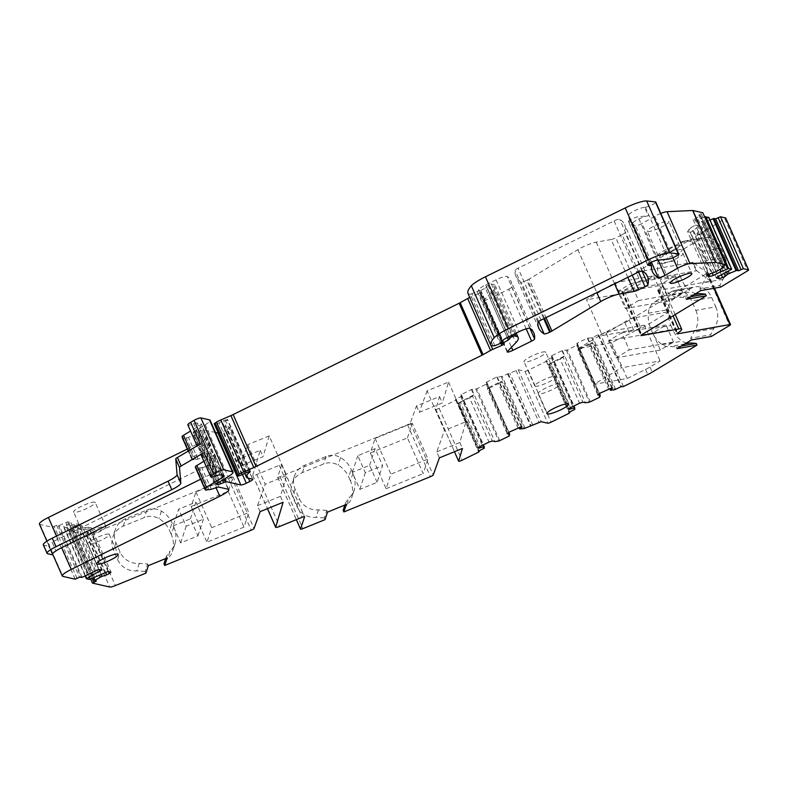 <?xml version="1.0" encoding="UTF-8"?>
<svg xmlns="http://www.w3.org/2000/svg" width="788" height="788" viewBox="0 0 788 788"><rect width="100%" height="100%" fill="white"/><g stroke="black" fill="none" stroke-linecap="round" stroke-linejoin="round"><path stroke-width="0.59" stroke-dasharray="3.94 2.96" d="M39.4 524.089A14.174 2.512 156.2 0 0 39.991 524.473L52.274 527.261L56.647 525.291L59.179 525.458L65.847 522.631L88.748 574.55M187.298 449.042L196.901 444.314L206.476 466.023L57.948 539.169A14.174 2.512 156.2 0 0 52.264 542.361L56.017 550.871M196.901 444.314A14.174 2.512 156.2 0 0 205.875 437.685A14.174 2.512 156.2 0 0 205.294 437.31L196.035 435.212A4.728 0.837 156.2 0 0 193.848 435.606L188.411 437.34A4.728 0.837 156.2 0 1 186.165 437.714A4.728 0.837 156.2 0 0 184.678 437.872A6.619 1.172 156.2 0 1 182.402 437.941M200.231 444.048A8.038 1.418 156.2 0 0 197.414 446.599A8.038 1.418 156.2 0 0 203.363 445.466A4.728 0.837 156.2 0 1 206.673 444.678L210.741 445.604A4.728 0.837 156.2 0 1 210.938 445.732A4.728 0.837 156.2 0 1 209.431 447.141L193.099 456.991A4.728 0.837 156.2 0 0 191.592 458.399A4.728 0.837 156.2 0 0 191.977 458.547A4.728 0.837 156.2 0 1 192.361 458.695A4.728 0.837 156.2 0 1 192.203 459.089L182.629 437.389A6.619 1.172 156.2 0 0 182.442 437.655M182.629 437.389A4.728 0.837 156.2 0 0 182.786 436.985A4.728 0.837 156.2 0 0 182.402 436.838A4.728 0.837 156.2 0 1 182.018 436.7M209.431 447.141L199.857 425.431L190.548 431.046M199.857 425.431A4.728 0.837 156.2 0 0 201.364 424.023A4.728 0.837 156.2 0 0 201.167 423.895L210.741 445.604M206.673 444.678L197.099 422.979L201.167 423.895M197.099 422.979A4.728 0.837 156.2 0 0 193.799 423.767A8.038 1.418 156.2 0 1 187.839 424.89M217.537 482.945L194.636 431.026L205.254 424.752A15.12 2.679 156.2 0 0 210.101 420.24M194.636 431.026L193.237 432.198L195.237 432.651L197.837 431.844L219.822 481.704M215.498 432.504L203.225 429.716L197.837 431.844M218.315 433.075A4.728 0.837 156.2 0 0 223.398 431.322L242.438 474.504M248.348 478.217L226.905 429.598L223.398 431.322M226.905 429.598A4.728 0.837 156.2 0 0 229.899 427.382A4.728 0.837 156.2 0 0 229.702 427.263L252.603 479.183M250.023 471.194L227.299 419.679A37.814 6.698 156.2 0 0 223.516 425.205A37.814 6.698 156.2 0 0 225.092 426.209L229.702 427.263M227.299 419.679L223.605 420.595A9.456 1.674 156.2 0 0 218.995 422.89L215.676 424.072L238.577 475.991M237.178 475.676L214.277 423.757L215.676 424.072M500.863 343.154L478.946 293.481L469.815 297.45A4.728 0.837 156.2 0 0 469.756 297.48M478.946 293.481A2.837 0.502 156.2 0 0 481.409 291.846A2.837 0.502 156.2 0 0 480.857 291.787A4.728 0.837 156.2 0 1 480.138 291.806L503.039 343.726M507.196 337.55L485.398 288.113L480.631 290.565L479.311 291.58L480.138 291.806M485.398 288.113L486.718 287.108L508.644 336.821M507.413 351.497L484.512 299.578L492.943 290.772A51.988 9.21 156.2 0 0 495.337 285.749A51.988 9.21 156.2 0 0 493.17 284.369L491.466 283.985L489.279 284.675L486.521 286.389L486.718 287.108M484.512 299.578A4.728 0.837 156.2 0 0 484.295 300.041A4.728 0.837 156.2 0 0 489.949 298.435L511.481 347.252M526.187 328.862L508.693 289.206L489.949 298.435M508.693 289.206A4.728 0.837 156.2 0 0 511.698 287.078A330.832 58.608 156.2 0 0 510.86 280.971A330.832 58.608 156.2 0 0 507.245 276.489A9.456 1.674 156.2 0 0 496.036 279.829L485.654 284.941A11.347 2.009 156.2 0 0 478.513 289.797L479.38 290.171L477.272 291.56L470.278 294.298L493.18 346.218M468.033 293.579A89.793 15.908 156.2 0 0 468.111 293.737A4.728 0.837 156.2 0 0 468.299 293.855L470.278 294.298M651.548 266.945L632.4 223.536A9.456 1.674 -23.8 0 1 638.595 219.182A9.456 1.674 -23.8 0 1 648.258 215.804A9.456 1.674 -23.8 0 1 648.347 215.794L644.594 207.283L645.421 207.205A6.146 1.084 156.2 0 0 651.962 204.9A6.146 1.084 156.2 0 0 655.774 202.063M644.594 207.283A9.456 1.674 156.2 0 0 634.911 210.632A9.456 1.674 156.2 0 0 628.647 215.026A330.832 58.608 156.2 0 0 629.573 219.822A330.832 58.608 156.2 0 0 635.374 225.752A4.728 0.837 156.2 0 0 642.053 223.487L658.216 260.129M660.787 213.44A9.456 1.674 156.2 0 0 654.631 216.355L642.053 223.487M704.669 216.936L696.592 220.473L693.194 219.704L700.246 215.774L698.848 215.045L702.827 212.77M709.978 220.01L704.777 222.334L701.389 221.566L708.786 217.37M710.51 281.168L696.809 270.845L693.056 262.325L706.757 272.658L710.51 281.168L658.335 290.427A2.837 0.502 156.2 0 1 657.724 290.368A2.837 0.502 156.2 0 1 658.571 289.56A13.229 2.344 156.2 0 0 662.531 285.788A13.229 2.344 156.2 0 0 659.674 285.551L622.382 292.161A2.837 0.502 156.2 0 1 621.771 292.112A2.837 0.502 156.2 0 1 622.678 291.264L640.023 280.794L636.271 272.284L724.793 218.857A2.837 0.502 156.2 0 0 725.679 218.148M636.271 272.284L692.475 262.315L696.228 270.826A2.837 0.502 156.2 0 1 696.809 270.845M693.056 262.325A2.837 0.502 156.2 0 0 692.475 262.315M706.757 272.658L713.938 288.29M65.847 522.631L67.502 521.814L70.9 522.592L63.483 526.827L66.547 527.546L75.687 523.675L79.086 524.453L72.033 528.384L73.432 529.103L69.58 531.191L86.838 535.111A7.092 1.251 156.2 0 0 92.501 533.643L228.323 478.286A2.837 0.502 156.2 0 0 231.13 476.592L237.208 459.729L260.188 450.362L252.751 475.253A4.728 0.837 156.2 0 0 252.761 475.391A4.728 0.837 156.2 0 0 256.73 474.534L279.277 465.344A2.837 0.502 156.2 0 1 281.661 464.841A2.837 0.502 156.2 0 1 281.661 464.92L277.622 477.154A2.837 0.502 156.2 0 0 277.622 477.242A2.837 0.502 156.2 0 0 280.006 476.73L407.514 424.752A2.837 0.502 156.2 0 0 410.312 423.067L416.488 405.948L439.537 396.551L435.754 409.238A2.837 0.502 156.2 0 0 435.754 409.317A2.837 0.502 156.2 0 0 439.143 408.351L455.789 400.156L456.4 399.546L455.503 399.299L461.413 396.256L460.891 394.729L471.421 389.548L476.829 388.799L486.196 384.18L486.797 383.756L486.275 382.229L496.804 377.038L501.247 376.644L518.258 369.769L524.916 371.286A2.837 0.502 156.2 0 0 528.196 370.252L546.33 361.318L546.941 360.707L546.045 360.461L551.955 357.417L551.433 355.89L561.962 350.709L567.37 349.961L576.737 345.341L577.338 344.917L576.816 343.391L587.346 338.2L591.788 337.796L598.053 334.841L600.555 334.614L624.884 322.627A14.174 2.512 156.2 0 0 629.317 320.224L706.728 273.515A2.837 0.502 156.2 0 0 707.634 272.668A2.837 0.502 156.2 0 0 707.023 272.609M647.795 231.455A11.82 2.088 156.2 0 0 660.216 227.722A11.82 2.088 156.2 0 0 668.923 221.605A11.82 2.088 156.2 0 0 668.431 221.29A11.82 2.088 156.2 0 0 656.01 225.033A11.82 2.088 156.2 0 0 647.303 231.14A11.82 2.088 156.2 0 0 647.795 231.455M627.839 277.337L611.153 239.513L596.201 242.172A14.174 2.512 156.2 0 0 577.85 249.648L529.034 279.11L546.015 317.623M611.153 239.513A4.728 0.837 156.2 0 0 615.792 237.828L632.252 275.15M638.585 272.106L622.096 234.716L615.792 237.828M622.096 234.716A4.728 0.837 156.2 0 0 625.101 232.627A328.527 58.194 156.2 0 0 624.589 224.59A328.527 58.194 156.2 0 0 619.683 219.212A4.728 0.837 156.2 0 0 614.098 220.896L518.071 268.196A4.728 0.837 156.2 0 0 515.066 270.314A330.832 58.608 156.2 0 0 515.913 276.322A330.832 58.608 156.2 0 0 521.223 281.966A4.728 0.837 156.2 0 0 526.808 280.282L543.759 318.736M544.508 318.372L527.546 279.917L526.808 280.282M527.546 279.917A4.728 0.837 156.2 0 0 529.034 279.11M94.737 502.163A11.82 2.088 156.2 0 0 82.316 505.896A11.82 2.088 156.2 0 0 73.609 512.013A11.82 2.088 156.2 0 0 74.102 512.328A11.82 2.088 156.2 0 0 86.522 508.585A11.82 2.088 156.2 0 0 95.23 502.478A11.82 2.088 156.2 0 0 94.737 502.163M545.178 351.872A11.82 2.088 156.2 0 0 532.757 355.615A11.82 2.088 156.2 0 0 524.05 361.722A11.82 2.088 156.2 0 0 524.542 362.037A11.82 2.088 156.2 0 0 536.963 358.304A11.82 2.088 156.2 0 0 545.67 352.187A11.82 2.088 156.2 0 0 545.178 351.872M75.175 579.18L52.274 527.261M200.625 479.262L210.229 474.534A14.174 2.512 156.2 0 0 219.202 467.905A14.174 2.512 156.2 0 0 218.621 467.53L228.185 489.23M218.936 487.132L209.362 465.422L218.621 467.53M209.362 465.422A4.728 0.837 156.2 0 0 207.175 465.816L201.738 467.55A4.728 0.837 156.2 0 1 199.492 467.934A4.728 0.837 156.2 0 0 198.005 468.092A6.619 1.172 156.2 0 1 195.729 468.151M205.294 488.767L195.956 467.599A6.619 1.172 156.2 0 0 195.769 467.875M195.956 467.599A4.728 0.837 156.2 0 0 196.113 467.205A4.728 0.837 156.2 0 0 195.729 467.057A4.728 0.837 156.2 0 1 195.345 466.91M221.852 475.312L213.184 455.651L203.875 461.266M213.184 455.651A4.728 0.837 156.2 0 0 214.691 454.243A4.728 0.837 156.2 0 0 214.494 454.115L224.068 475.824M220 474.898L210.426 453.189L214.494 454.115M210.426 453.189A4.728 0.837 156.2 0 0 207.126 453.977A8.038 1.418 156.2 0 1 201.167 455.109M52.491 553.846L49.211 546.399A14.174 2.512 -23.8 0 1 48.62 546.025A14.174 2.512 -23.8 0 1 52.264 542.361M43.291 544.813A14.174 2.512 156.2 0 0 43.882 545.197L49.211 546.399M192.203 459.089A6.619 1.172 156.2 0 0 191.977 459.64A6.619 1.172 156.2 0 0 194.252 459.581L184.678 437.872M206.476 466.023A14.174 2.512 156.2 0 0 215.449 459.394A14.174 2.512 156.2 0 0 214.858 459.01L205.609 456.912A4.728 0.837 156.2 0 0 203.422 457.306L197.985 459.04A4.728 0.837 156.2 0 1 195.739 459.424A4.728 0.837 156.2 0 0 194.252 459.581M56.647 525.291L79.549 577.21M67.502 521.814L90.403 573.743M95.456 570.433L75.658 525.537L69.846 527.142L73.245 527.911L70.9 522.592M73.245 527.911L80.189 526.571L99.111 569.478M69.245 523.399L91.162 573.103M74.042 524.493L96.944 576.412M104.784 572.551L84.986 527.665L78.042 528.994L75.687 523.675M78.042 528.994L81.43 529.772L101.1 574.363M79.086 524.453L81.43 529.772L86.503 529.27L105.493 572.324M77.441 525.261L99.455 575.181M73.432 529.103L96.333 581.022M90.689 579.062L69.58 531.191M260.109 511.648L257.479 505.689L265.211 484.236L247.757 444.659L240.025 466.112L263.005 456.744L269.23 435.902L286.684 475.479L265.211 484.236M237.208 459.729L240.025 466.112M260.188 450.362L263.005 456.744M257.479 505.689L280.459 496.322L286.684 475.479M280.459 496.322L283.089 502.281M416.488 405.948L419.295 412.331L442.354 402.934L448.579 382.091L427.037 390.878L444.491 430.455L436.759 451.908L439.389 457.867M427.037 390.878L419.295 412.331M439.537 396.551L442.354 402.934M436.759 451.908L459.818 442.511L466.033 421.669L444.491 430.455M448.579 382.091L466.033 421.669M459.818 442.511L462.438 448.471M455.789 400.156L478.69 452.076M455.503 399.299L478.405 451.219M461.423 394.847L483.458 444.806M460.891 394.729L483.064 444.993M478.286 447.919L458.488 403.032L473.765 394.867L471.421 389.548M473.765 394.867L472.514 396.118L492.323 441.014M471.953 389.666L494.844 441.585M486.807 382.347L508.841 432.307M507.176 433.695L487.378 388.799L488.619 387.548L486.275 382.229M488.619 387.548L499.149 382.357L519.046 427.47M496.804 377.038L499.149 382.357L501.956 381.343L522.08 426.978M497.336 377.166L520.238 429.086M507.511 373.679L530.413 425.609M532.905 425.372L510.003 373.453M546.33 361.318L569.231 413.237M546.045 360.461L568.946 412.38M551.964 356.009L573.999 405.958M551.433 355.89L573.605 406.155M568.828 409.08L549.029 364.194L564.306 356.028L561.962 350.709M564.306 356.028L563.056 357.279L582.864 402.175M562.494 350.827L585.385 402.747M577.348 343.509L599.382 393.458L579.899 349.242L588.981 344.77L608.474 388.976M597.718 394.857L577.919 349.961L579.16 348.71L576.816 343.391M579.16 348.71L589.69 343.519L609.587 388.632M587.346 338.2L589.69 343.519L592.497 342.504L612.621 388.139M587.878 338.328L610.779 390.247M598.053 334.841L620.954 386.76M623.456 386.534L600.555 334.614M627.209 378.467L611.439 342.721L629.77 333.698A14.174 2.512 156.2 0 0 634.143 331.324A14.174 2.512 156.2 0 0 634.202 331.295L644.338 325.178L605.667 332.034L621.437 367.779L593.955 384.367L627.209 378.467L645.53 369.444A14.174 2.512 156.2 0 0 649.903 367.08A14.174 2.512 156.2 0 0 649.972 367.041L660.108 360.924L621.437 367.779M640.023 280.794L696.228 270.826M706.432 221.517L728.368 271.259M704.777 222.334L726.772 272.185M721.444 274.884L702.827 232.667L707.131 227.653L703.733 226.885L701.389 221.566M703.733 226.885L698.296 231.642L718.095 276.529M703.034 220.748L725.935 272.668M698.237 219.655L720.183 269.407M712.165 272.865L693.499 230.549L698.936 225.792L696.592 220.473M698.936 225.792L695.538 225.023L716.095 271.624M693.194 219.704L695.538 225.023L691.322 227.456L711.456 273.091M694.839 218.887L717.74 270.806M698.848 215.045L721.749 266.965M647.569 264.975L628.42 221.566A5.674 1.005 -23.8 0 0 628.657 221.714L632.232 222.531A4.728 0.837 -23.8 0 1 632.419 222.649A4.728 0.837 -23.8 0 1 632.439 222.728A330.832 58.608 -23.8 0 0 632.4 223.536L628.647 215.026M658.492 255.716A11.82 2.088 -23.8 0 1 658 255.401A11.82 2.088 -23.8 0 1 666.707 249.284A11.82 2.088 -23.8 0 1 679.128 245.551A11.82 2.088 -23.8 0 1 679.62 245.866A11.82 2.088 -23.8 0 1 670.913 251.983A11.82 2.088 -23.8 0 1 658.492 255.716M105.434 526.423A11.82 2.088 -23.8 0 1 105.927 526.739A11.82 2.088 -23.8 0 1 97.219 532.846A11.82 2.088 -23.8 0 1 84.799 536.589A11.82 2.088 -23.8 0 1 84.306 536.273A11.82 2.088 -23.8 0 1 93.014 530.157A11.82 2.088 -23.8 0 1 105.434 526.423M555.875 376.132A11.82 2.088 -23.8 0 1 556.367 376.447A11.82 2.088 -23.8 0 1 547.66 382.564A11.82 2.088 -23.8 0 1 535.239 386.297A11.82 2.088 -23.8 0 1 534.747 385.982A11.82 2.088 -23.8 0 1 543.454 379.875A11.82 2.088 -23.8 0 1 555.875 376.132M148.351 565.636L147.602 563.942L139.318 563.371A18.902 18.37 -161.7 0 1 120.062 552.063L115.934 542.705A18.902 18.37 -161.7 0 1 115.275 529.733A18.902 18.37 -161.7 0 1 125.716 518.632L146.903 509.994A16.065 15.612 -161.7 0 1 161.441 511.116A25.994 25.265 -161.7 0 1 172.03 523.015L173.784 526.995A25.994 25.265 -161.7 0 1 175.31 542.577A16.065 15.612 -161.7 0 1 170.1 550.999L167.627 558.505L163.953 563.775M167.184 557.963L166.426 556.269L170.1 550.999M325.05 519.627L324.301 517.923L326.774 510.417L327.522 512.121M326.774 510.417L318.49 509.846A18.902 18.37 -161.7 0 1 299.233 498.548L295.106 489.181A18.902 18.37 -161.7 0 1 294.446 476.208A18.902 18.37 -161.7 0 1 304.897 465.107L326.074 456.469A16.065 15.612 -161.7 0 1 340.613 457.601A25.994 25.265 -161.7 0 1 351.202 469.49L352.955 473.47A25.994 25.265 -161.7 0 1 354.492 489.053A16.065 15.612 -161.7 0 1 349.271 497.474L345.607 502.744L346.356 504.438M344.839 505.059L345.607 502.744M459.02 402.491L478.848 447.446M458.488 403.032L460.468 402.313L479.961 446.52M460.468 402.313L469.549 397.841L489.043 442.048M472.514 396.118L469.549 397.841M487.378 388.799L489.358 388.09L508.851 432.287M489.358 388.09L498.44 383.608L517.933 427.815M521.213 426.781L501.414 381.894L498.44 383.608M501.414 381.894L501.956 381.343M549.561 363.652L569.399 408.608M549.029 364.194L551.009 363.475L570.502 407.682M551.009 363.475L560.091 359.003L579.584 403.21M563.056 357.279L560.091 359.003M577.919 349.961L579.899 349.242M611.754 387.942L591.955 343.046L588.981 344.77M591.955 343.046L592.497 342.504M681.344 346.07L676.291 346.966L670.342 346.503A16.065 12.805 79.9 0 1 662.206 344.661A25.994 20.715 79.9 0 1 652.681 333.009L650.927 329.029A25.994 20.715 79.9 0 1 648.337 313.2A16.065 12.805 79.9 0 1 654.789 301.745L674.745 298.199A16.065 12.805 79.9 0 0 668.283 309.664A25.994 20.715 79.9 0 0 670.884 325.493L650.927 329.029M677.04 348.66L676.291 346.966M690.928 288.428L670.982 291.974A18.902 15.071 79.9 0 1 675.188 290.378A18.902 15.071 79.9 0 1 691.697 301.016L711.653 297.48A18.902 15.071 79.9 0 0 695.134 286.842A18.902 15.071 79.9 0 0 690.928 288.428L674.745 298.199M711.653 297.48L715.78 306.837L695.834 310.383L691.697 301.016M695.834 310.383A18.902 15.071 79.9 0 1 693.745 332.201L690.682 338.279L691.431 339.983M670.982 291.974L654.789 301.745M715.78 306.837A18.902 15.071 79.9 0 1 713.701 328.655L710.638 334.742L690.682 338.279M710.638 334.742L711.387 336.437M690.603 296.731L685.56 297.628L679.601 297.165A16.065 12.805 79.9 0 1 671.465 295.323A25.994 20.715 79.9 0 1 661.95 283.67L660.196 279.691A25.994 20.715 79.9 0 1 657.596 263.862A16.065 12.805 79.9 0 1 664.048 252.406L684.004 248.86A16.065 12.805 79.9 0 0 677.542 260.326A25.994 20.715 79.9 0 0 680.143 276.155L660.196 279.691M686.309 299.322L685.56 297.628M684.004 248.86L700.197 239.089L680.241 242.635L664.048 252.406M680.241 242.635A18.902 15.071 79.9 0 1 684.447 241.039A18.902 15.071 79.9 0 1 700.965 251.677L720.921 248.141A18.902 15.071 79.9 0 0 704.403 237.503A18.902 15.071 79.9 0 0 700.197 239.089M720.921 248.141L725.049 257.499L705.093 261.045L700.965 251.677M705.093 261.045A18.902 15.071 79.9 0 1 703.014 282.853L699.941 288.94L700.69 290.644M725.049 257.499A18.902 15.071 79.9 0 1 722.97 279.316L719.897 285.404L699.941 288.94M719.897 285.404L720.646 287.098M705.181 230.608L724.123 273.564M702.827 232.667L699.852 234.391L718.37 276.391M699.852 234.391L696.917 233.731L716.41 277.937M698.296 231.642L696.917 233.731M693.499 230.549L690.524 232.273L709.052 274.273M690.524 232.273L687.589 231.613L707.092 275.82M708.767 274.411L688.968 229.525L687.589 231.613M688.968 229.525L691.322 227.456M628.42 221.566A5.674 1.005 -23.8 0 1 631.937 218.946A5.674 1.005 -23.8 0 1 637.975 216.828L648.258 215.804M72.654 526.118L92.777 571.753M75.658 525.537L79.233 525.192L98.736 569.399M79.233 525.192L82.169 525.852L101.662 570.059M80.189 526.571L82.169 525.852M84.986 527.665L88.561 527.31L108.055 571.517M88.561 527.31L91.497 527.97L110.99 572.177M108.439 571.595L89.517 528.689L91.497 527.97M89.517 528.689L86.503 529.27M108.823 534.077A11.82 2.088 156.2 0 0 96.392 537.82A11.82 2.088 156.2 0 0 87.685 543.927A11.82 2.088 156.2 0 0 88.177 544.242A11.82 2.088 156.2 0 0 100.598 540.509A11.82 2.088 156.2 0 0 109.305 534.392A11.82 2.088 156.2 0 0 108.823 534.077M661.871 263.379A11.82 2.088 156.2 0 0 674.292 259.636A11.82 2.088 156.2 0 0 682.999 253.529A11.82 2.088 156.2 0 0 682.506 253.214A11.82 2.088 156.2 0 0 670.086 256.947A11.82 2.088 156.2 0 0 661.378 263.064A11.82 2.088 156.2 0 0 661.871 263.379M559.253 383.795A11.82 2.088 156.2 0 0 546.833 387.529A11.82 2.088 156.2 0 0 538.125 393.645A11.82 2.088 156.2 0 0 538.618 393.961A11.82 2.088 156.2 0 0 551.039 390.218A11.82 2.088 156.2 0 0 559.746 384.111A11.82 2.088 156.2 0 0 559.253 383.795M173.784 526.995L171.301 534.5A25.994 25.265 -161.7 0 1 172.838 550.093A16.065 15.612 -161.7 0 1 167.627 558.505M171.301 534.5L169.548 530.521L172.03 523.015M139.318 563.371L136.836 570.876A18.902 18.37 -161.7 0 1 117.589 559.578L113.452 550.211A18.902 18.37 -161.7 0 1 112.792 537.239A18.902 18.37 -161.7 0 1 123.243 526.138L144.421 517.509A16.065 15.612 -161.7 0 1 158.959 518.632A25.994 25.265 -161.7 0 1 169.548 530.521M173.143 525.882L190.43 518.839L197.936 535.86L180.649 542.902L173.143 525.882L178.64 509.215L195.936 502.173L203.442 519.193L186.145 526.236L178.64 509.215M180.649 542.902L186.145 526.236M197.936 535.86L203.442 519.193M190.43 518.839L195.936 502.173M233.051 476.819L195.946 491.939L191.149 506.497L228.254 491.367L233.051 476.819L248.821 512.564L211.716 527.694L206.919 542.242L244.014 527.113L248.821 512.564M191.149 506.497L206.919 542.242M195.946 491.939L211.716 527.694M228.254 491.367L244.014 527.113M269.23 435.902L247.757 444.659M352.955 473.47L350.473 480.976A25.994 25.265 -161.7 0 1 352.009 496.568A16.065 15.612 -161.7 0 1 346.799 504.98L349.271 497.474M346.799 504.98L343.125 510.25M350.473 480.976L348.72 476.996L351.202 469.49M318.49 509.846L316.018 517.361A18.902 18.37 -161.7 0 1 296.761 506.054L292.634 496.686A18.902 18.37 -161.7 0 1 291.974 483.714A18.902 18.37 -161.7 0 1 302.415 472.613L323.602 463.984A16.065 15.612 -161.7 0 1 338.131 465.107A25.994 25.265 -161.7 0 1 348.72 476.996M324.301 517.923L316.018 517.361M407.426 437.842L412.222 423.294L427.992 459.04L423.195 473.588L407.426 437.842L370.321 452.972L375.127 438.414L412.222 423.294M370.321 452.972L386.09 488.718L390.887 474.169L427.992 459.04M375.127 438.414L390.887 474.169M386.09 488.718L423.195 473.588M377.117 482.335L369.602 465.314L352.315 472.357L359.82 489.387L377.117 482.335L382.613 465.669L375.108 448.648L357.811 455.691L365.317 472.721L382.613 465.669M369.602 465.314L375.108 448.648M352.315 472.357L357.811 455.691M359.82 489.387L365.317 472.721M611.439 342.721L578.185 348.621L593.955 384.367M578.185 348.621L605.667 332.034M713.701 328.655L693.745 332.201M644.338 325.178L660.108 360.924M684.9 343.923L670.342 346.503M686.535 342.928A16.065 12.805 79.9 0 1 682.162 341.125A25.994 20.715 79.9 0 1 672.637 329.473L670.884 325.493M673.553 342.031L666.047 325.001L652.828 332.979L660.344 350L673.553 342.031L629.267 349.882L621.752 332.861L608.543 340.84L616.049 357.86L629.267 349.882M666.047 325.001L621.752 332.861M660.344 350L616.049 357.86M652.828 332.979L608.543 340.84M722.97 279.316L703.014 282.853M694.159 294.584L679.601 297.165M695.804 293.589A16.065 12.805 79.9 0 1 691.421 291.787A25.994 20.715 79.9 0 1 681.896 280.134L680.143 276.155M625.248 292.949L653.597 275.839L614.926 282.695L586.577 299.804L602.347 335.55L641.008 328.695L625.248 292.949L586.577 299.804M653.597 275.839L669.367 311.585L630.695 318.441L602.347 335.55M614.926 282.695L630.695 318.441M669.367 311.585L641.008 328.695M669.603 300.661L662.097 283.641L675.306 275.662L682.812 292.693L669.603 300.661L625.308 308.522L617.802 291.501L631.021 283.522L638.526 300.543L625.308 308.522M682.812 292.693L638.526 300.543M662.097 283.641L617.802 291.501M675.306 275.662L631.021 283.522M145.879 573.152L145.13 571.448L147.602 563.942M145.13 571.448L136.836 570.876M165.667 558.584L166.426 556.269M56.578 536.067L57.948 539.169M39.991 524.473L62.892 576.392M210.229 474.534L216.06 487.742M214.858 459.01L205.294 437.31M77.066 578.431L54.165 526.512M58.361 525.685L81.253 577.604M82.08 577.377L59.179 525.458M63.848 526.522L85.616 575.88M85.222 576.048L63.523 526.857M66.547 527.546L89.448 579.466M90.275 579.239L67.374 527.32M72.033 528.384L93.811 577.742M93.417 577.909L71.718 528.718M70.95 530.324L92.176 578.431M86.838 535.111L109.739 587.03M92.501 533.643L115.403 585.573M228.323 478.286L251.224 530.206M231.13 476.592L254.031 528.512M252.751 475.253L267.487 508.644M256.73 474.534L279.632 526.453M279.277 465.344L302.178 517.263M281.661 464.92L304.493 516.701M277.622 477.154L296.367 519.637M280.006 476.73L302.907 528.649M407.514 424.752L430.415 476.671M410.312 423.067L433.213 474.987M435.754 409.238L454.489 451.711L435.754 409.317M439.143 408.351L462.044 460.271M478.996 450.923L456.301 399.477M460.813 396.689L483.704 448.608M484.305 448.175L461.413 396.256M475.853 389.144L498.755 441.063M499.73 440.719L476.829 388.799M486.196 384.18L509.097 436.109M509.698 435.675L486.797 383.756M501.247 376.644L524.138 428.564M525.113 428.219L502.212 376.3M508.319 373.867L531.21 425.786M516.081 370.468L538.972 422.388M518.258 369.769L541.159 421.698M524.916 371.286L547.818 423.205M528.196 370.252L551.098 422.171M569.537 412.085L546.842 360.638M551.354 357.851L574.255 409.77M574.856 409.336L551.955 357.417M566.395 350.305L589.296 402.225M590.271 401.88L567.37 349.961M576.737 345.341L599.638 397.26M600.239 396.837L577.338 344.917M591.788 337.796L614.679 389.725M615.655 389.38L592.753 337.451M598.86 335.028L621.752 386.947M624.884 322.627L629.77 333.698M645.53 369.444L647.785 374.546M629.317 320.224L634.202 331.295M706.728 273.515L729.629 325.434M658.335 290.427L677.247 333.294M724.793 218.857L747.694 270.776M708.442 217.636L731.333 269.555M700.246 215.774L723.148 267.693M700.601 215.459L723.039 266.334L700.562 215.429M701.33 213.824L724.231 265.743M672.883 257.725L654.631 216.355M651.44 262.177L635.374 225.752M645.421 207.205L668.313 259.124M491.013 345.656L468.111 293.737M491.2 345.774L468.299 293.855M494.874 345.755L471.973 293.835M477.272 291.56L500.173 343.479M501.798 341.165L479.281 290.112M478.602 289.954L501.424 341.696L478.513 289.797M508.555 336.86L485.654 284.941M496.036 279.829L518.937 331.748M530.147 328.409L507.245 276.489M529.871 328.291L511.698 287.078M492.943 290.772L515.845 342.691M514.938 333.718L493.17 284.369M491.466 283.985L513.678 334.339M511.629 335.353L489.279 284.675M488.018 285.295L510.378 335.964M508.743 336.771L486.521 286.389M480.631 290.565L502.616 340.416M502.311 343.558L479.409 291.639M503.759 343.706L480.857 291.787M469.815 297.45L491.111 345.745M241.896 474.809L218.995 422.89M246.506 472.514L223.605 420.595M225.26 419.876L248.161 471.795M247.993 478.129L225.092 426.209M203.225 429.716L224.826 478.68M222.492 480.089L200.625 430.514M217.439 482.995L195.237 432.651M193.237 432.198L216.06 483.94M195.424 430.642L218.315 482.561M219.054 482.157L196.163 430.238M205.254 424.752L228.156 476.671M203.363 445.466L193.799 423.767M190.036 450.046L193.099 456.991M191.977 458.547L182.402 436.838M195.739 459.424L186.165 437.714M197.985 459.04L188.411 437.34M193.848 435.606L203.422 457.306M205.609 456.912L196.035 435.212M577.85 249.648L596.802 292.614M538.647 321.474L521.223 281.966M537.968 322.233L515.066 270.314M540.972 320.115L518.071 268.196M614.098 220.896L637 272.815M642.584 271.141L619.683 219.212M642.053 271.072L625.101 232.627M596.201 242.172L614.581 283.857M649.972 367.041L652.218 372.143M658.571 289.56L677.719 332.969M659.674 285.551L673.031 315.84M622.382 292.161L641.294 335.028M622.678 291.264L641.826 334.673M651.587 266.137L632.439 222.728M650.041 262.906L632.232 222.531M628.657 221.714L647.608 264.699M657.123 260.237L637.975 216.828M216.69 475.686L207.126 453.977M205.304 488.767L195.729 467.057M207.579 489.791L198.005 468.092M209.066 489.634L199.492 467.934M211.312 489.259L201.738 467.55M207.175 465.816L216.749 487.526M47.635 553.708L43.882 545.197M175.31 542.577L172.838 550.093M161.441 511.116L158.959 518.632M146.903 509.994L144.421 517.509M123.243 526.138L125.716 518.632M115.934 542.705L113.452 550.211M117.589 559.578L120.062 552.063M354.492 489.053L352.009 496.568M340.613 457.601L338.131 465.107M326.074 456.469L323.602 463.984M302.415 472.613L304.897 465.107M295.106 489.181L292.634 496.686M296.761 506.054L299.233 498.548M662.206 344.661L682.162 341.125M652.681 333.009L672.637 329.473M648.337 313.2L668.283 309.664M671.465 295.323L691.421 291.787M661.95 283.67L681.896 280.134M657.596 263.862L677.542 260.326M46.925 541.159L52.51 553.816M52.372 554.535L48.62 546.025M215.449 459.394L205.875 437.685M85.203 576.058L63.483 526.827M93.388 577.919L71.678 528.689M252.761 475.391L267.437 508.664M281.661 464.841L304.562 516.761M277.622 477.242L296.327 519.647M479.055 450.903L456.4 399.546M569.596 412.055L546.941 360.707M707.634 272.668L714.48 288.191M652.474 271.742L629.573 219.822M501.848 341.115L479.38 290.171M501.404 341.815L478.503 289.885M533.762 332.891L510.86 280.971M507.196 351.96L484.295 300.041M516.209 333.088L495.337 285.749M501.818 342.603L479.311 291.58M504.31 343.765L481.409 291.846M250.436 471.254L227.535 419.334M244.743 473.322L223.516 425.205M252.8 479.301L229.899 427.382M216.04 484.059L193.139 432.129M197.414 446.599L197.099 445.89M210.938 445.732L201.364 424.023M191.592 458.399L188.342 451.041M192.361 458.695L182.786 436.985M191.977 459.64L188.214 451.12M658 255.401L647.303 231.14M679.62 245.866L668.923 221.605M538.815 328.241L515.913 276.322M647.49 276.519L624.589 224.59M105.927 526.739L95.23 502.478M84.306 536.273L73.609 512.013M556.367 376.447L545.67 352.187M534.747 385.982L524.05 361.722M657.724 290.368L676.872 333.777M662.531 285.788L675.208 314.53M621.771 292.112L640.92 335.521M650.149 262.847L632.419 222.649M224.265 475.942L214.691 454.243M205.688 488.915L196.113 467.205M228.776 489.604L219.202 467.905M87.685 543.927L96.51 563.932M109.305 534.392L118.131 554.397M682.999 253.529L691.825 273.525M661.378 263.064L670.204 283.059M538.125 393.645L546.951 413.651M559.746 384.111L568.572 404.116M174.926 543.976L172.444 551.482M115.275 529.733L112.792 537.239M354.098 490.451L351.625 497.957M294.446 476.208L291.974 483.714M675.188 290.378L695.134 286.842M684.447 241.039L704.403 237.503"/><path stroke-width="1.18" d="M187.298 449.042L48.373 517.46A14.174 2.512 156.2 0 0 39.4 524.089L46.925 541.159M216.986 472.258L194.084 420.339A4.728 0.837 156.2 0 1 200.871 417.886L223.772 469.815A4.728 0.837 -23.8 0 0 216.986 472.258L213.558 474.268A8.038 1.418 -23.8 0 0 210.741 476.809A8.038 1.418 -23.8 0 0 216.69 475.686A4.728 0.837 -23.8 0 1 220 474.898L224.068 475.824A4.728 0.837 -23.8 0 1 224.265 475.942A4.728 0.837 -23.8 0 1 222.758 477.351L206.426 487.211A4.728 0.837 -23.8 0 0 204.919 488.619A4.728 0.837 -23.8 0 0 205.304 488.767A4.728 0.837 -23.8 0 1 205.688 488.915A4.728 0.837 -23.8 0 1 205.53 489.309A6.619 1.172 -23.8 0 0 205.304 489.86A6.619 1.172 -23.8 0 0 207.579 489.791A4.728 0.837 -23.8 0 1 209.066 489.634A4.728 0.837 -23.8 0 0 211.312 489.259L216.749 487.526A4.728 0.837 -23.8 0 1 218.936 487.132L228.185 489.23A14.174 2.512 -23.8 0 1 228.776 489.604A14.174 2.512 -23.8 0 1 219.803 496.233L71.275 569.389A14.174 2.512 156.2 0 0 62.301 576.018A14.174 2.512 156.2 0 0 62.892 576.392L75.175 579.18L79.549 577.21L82.08 577.377L98.736 569.399L101.662 570.059L92.147 575.319L91.162 573.103M200.625 479.262L61.7 547.68A14.174 2.512 156.2 0 0 56.017 550.871A14.174 2.512 156.2 0 0 52.372 554.535A14.174 2.512 156.2 0 0 52.963 554.919L52.491 553.846M182.442 437.655A6.619 1.172 156.2 0 0 182.402 437.941L188.214 451.12M190.548 431.046L183.525 435.291A4.728 0.837 156.2 0 0 182.018 436.7L188.342 451.041M194.084 420.339L190.657 422.348A8.038 1.418 156.2 0 0 187.839 424.89L197.099 445.89M200.871 417.886L209.47 419.846A15.12 2.679 156.2 0 1 210.101 420.24L233.002 472.17A15.12 2.679 -23.8 0 1 228.156 476.671L216.04 484.059L218.138 484.571L217.439 482.995M215.498 432.504L217.941 433.055A4.728 0.837 156.2 0 0 218.315 433.075M513.678 334.339L514.357 335.905L510.92 337.215L508.29 340.042L502.212 343.499L503.039 343.726A4.728 0.837 -23.8 0 0 503.759 343.706A2.837 0.502 -23.8 0 1 504.31 343.765A2.837 0.502 -23.8 0 1 501.848 345.4L492.717 349.38A4.728 0.837 -23.8 0 0 490.579 350.424L483.093 354.62A4.728 0.837 -23.8 0 1 482.069 355.161L256.031 466.486A9.446 1.674 -23.8 0 1 253.795 467.52L230.904 415.591L220.798 419.994A9.446 1.674 156.2 0 0 216.523 422.102L214.277 423.757M230.904 415.591A9.446 1.674 156.2 0 0 233.13 414.567L256.031 466.486M482.069 355.161L459.168 303.242L233.13 414.567M459.168 303.242A4.728 0.837 156.2 0 0 460.192 302.7L483.093 354.62M469.756 297.48A4.728 0.837 156.2 0 0 467.678 298.504L460.192 302.7M678.675 253.992L655.774 202.063A6.146 1.084 156.2 0 0 655.389 201.886L646.662 200.97A18.902 3.349 156.2 0 0 625.209 207.953L485.438 276.785A23.63 4.186 156.2 0 0 471.342 285.788A89.793 15.908 156.2 0 0 468.033 293.579L490.934 345.499A89.793 15.908 -23.8 0 1 494.243 337.707A23.63 4.186 -23.8 0 1 508.339 328.704L648.11 259.873A18.902 3.349 -23.8 0 1 669.554 252.889L678.291 253.805A6.146 1.084 -23.8 0 1 678.675 253.992A6.146 1.084 -23.8 0 1 674.853 256.829A6.146 1.084 -23.8 0 1 668.313 259.124L657.123 260.237A5.674 1.005 -23.8 0 0 651.085 262.355A5.674 1.005 -23.8 0 0 647.569 264.975A5.674 1.005 -23.8 0 0 647.795 265.123L651.371 265.94A4.728 0.837 -23.8 0 1 651.568 266.058A4.728 0.837 -23.8 0 1 651.587 266.137A330.832 58.608 -23.8 0 0 651.548 266.945A330.832 58.608 -23.8 0 0 652.474 271.742A330.832 58.608 -23.8 0 0 658.275 277.671L651.44 262.177M692.888 210.514L715.79 262.434L725.728 264.689L702.827 212.77L692.888 210.514A2.837 0.502 156.2 0 0 692.691 210.494L667.081 211.686A9.456 1.674 156.2 0 0 660.787 213.44M704.669 216.936L708.786 217.37M709.978 220.01L713.918 218.473L736.819 270.392L738.533 270.776L715.632 218.857L713.918 218.473M725.679 218.148A2.837 0.502 156.2 0 0 725.699 218.01A2.837 0.502 156.2 0 0 725.581 217.941L720.488 216.779L715.632 218.857M195.769 467.875A6.619 1.172 156.2 0 0 195.729 468.151L205.304 489.86M203.875 461.266L196.852 465.501A4.728 0.837 156.2 0 0 195.345 466.91L204.919 488.619M190.657 422.348L200.231 444.048L177.428 457.464L181.181 465.984L203.984 452.568A8.038 1.418 156.2 0 0 201.167 455.109L210.741 476.809M181.181 465.984A4.728 0.837 156.2 0 0 179.506 467.422L180.826 483.192A14.174 2.512 156.2 0 1 171.814 489.673L168.061 481.163A14.174 2.512 156.2 0 0 177.073 474.681L180.826 483.192M168.061 481.163L52.274 538.184L56.027 546.695L171.814 489.673M56.027 546.695A14.174 2.512 156.2 0 0 47.044 553.324A14.174 2.512 156.2 0 0 47.635 553.708L52.963 554.919M52.274 538.184A14.174 2.512 156.2 0 0 43.291 544.813L47.044 553.324M177.428 457.464A4.728 0.837 156.2 0 0 175.754 458.911L177.073 474.681M99.111 569.478L99.987 571.458M108.439 571.595L109.315 573.575L110.99 572.177L108.055 571.517L89.448 579.466L86.385 578.756L92.147 575.319M101.1 574.363L101.987 576.373L100.332 577.18L99.455 575.181M90.689 579.062L92.482 583.11L96.333 581.022L94.934 580.303L100.332 577.18M92.482 583.11L109.739 587.03A7.092 1.251 156.2 0 0 115.403 585.573L145.879 573.152L148.351 565.636L167.184 557.963L164.702 565.479L163.953 563.775L165.667 558.584M164.702 565.479L251.224 530.206A2.837 0.502 156.2 0 0 254.031 528.512L260.109 511.648L283.089 502.281L275.652 527.172A4.728 0.837 156.2 0 0 275.652 527.31A4.728 0.837 156.2 0 0 279.632 526.453L302.178 517.263A2.837 0.502 156.2 0 1 304.562 516.761A2.837 0.502 156.2 0 1 304.562 516.839L300.524 529.073A2.837 0.502 156.2 0 0 300.524 529.162A2.837 0.502 156.2 0 0 302.907 528.649L325.05 519.627L327.522 512.121L346.356 504.438L343.873 511.954L343.125 510.25L344.839 505.059M343.873 511.954L430.415 476.671A2.837 0.502 156.2 0 0 433.213 474.987L439.389 457.867L462.438 448.471L458.655 461.157A2.837 0.502 156.2 0 0 458.655 461.236A2.837 0.502 156.2 0 0 462.044 460.271L478.69 452.076L479.055 450.903M483.458 444.806L484.305 448.175L478.405 451.219L479.301 451.465M483.064 444.993L484.325 446.766M508.841 432.307L509.708 434.267L509.097 436.109L498.755 441.063L494.844 441.585L492.323 441.014L489.043 442.048L479.961 446.52L478.286 447.919L479.153 448.116L478.848 447.446M509.708 434.267L507.176 433.695L508.851 432.287L521.213 426.781L522.08 426.978L519.706 428.967L524.138 428.564L541.159 421.698L547.818 423.205A2.837 0.502 156.2 0 0 551.098 422.171L569.231 413.237L569.596 412.055M519.046 427.47L519.706 428.967M573.999 405.958L574.856 409.336L568.946 412.38L569.842 412.626M573.605 406.155L574.866 407.928M600.249 395.428L597.718 394.857L599.392 393.448L600.249 395.428L599.638 397.26L589.296 402.225L585.385 402.747L582.864 402.175L579.584 403.21L570.502 407.682L568.828 409.08L569.694 409.277L569.399 408.608M609.587 388.632L610.779 390.247L614.679 389.725L620.954 386.76L623.456 386.534L647.785 374.546A14.174 2.512 156.2 0 0 652.218 372.143L696.996 345.124L677.04 348.66L691.431 339.983L711.387 336.437L729.629 325.434A2.837 0.502 156.2 0 0 730.535 324.587A2.837 0.502 156.2 0 0 729.924 324.538L677.483 333.836A2.837 0.502 156.2 0 1 676.872 333.777A2.837 0.502 156.2 0 1 677.719 332.969A13.229 2.344 156.2 0 0 681.679 329.197A13.229 2.344 156.2 0 0 678.823 328.96L641.53 335.57A2.837 0.502 156.2 0 1 640.92 335.521A2.837 0.502 156.2 0 1 641.826 334.673L706.255 295.786L686.309 299.322L700.69 290.644L720.646 287.098L747.694 270.776A2.837 0.502 156.2 0 0 748.6 269.929A2.837 0.502 156.2 0 0 748.482 269.86L743.389 268.698L720.488 216.779M738.533 270.776L743.389 268.698M728.368 271.259L729.333 273.436L736.819 270.392M726.772 272.185L727.679 274.254L729.333 273.436M720.183 269.407L721.138 271.584L728.634 268.531L731.697 269.24L718.095 276.529L716.41 277.937L719.345 278.597L718.37 276.391M712.165 272.865L713.298 275.445L710.018 276.48L707.092 275.82L708.767 274.411L716.095 271.624L723.148 267.693L723.02 266.344L723.502 267.378L721.749 266.965L725.728 264.689M721.138 271.584L713.298 275.445M715.79 262.434A2.837 0.502 156.2 0 0 715.593 262.424L689.983 263.606A9.456 1.674 -23.8 0 0 677.532 268.275L664.954 275.406A4.728 0.837 -23.8 0 1 658.275 277.671M501.503 341.874L502.281 342.091L500.173 343.479L494.874 345.755L491.2 345.774A4.728 0.837 -23.8 0 1 491.013 345.656A89.793 15.908 -23.8 0 1 490.934 345.499M501.414 341.716A11.347 2.009 -23.8 0 1 508.555 336.86L518.937 331.748A9.456 1.674 -23.8 0 1 530.147 328.409A330.832 58.608 -23.8 0 1 533.762 332.891A330.832 58.608 -23.8 0 1 534.599 338.998A4.728 0.837 -23.8 0 1 531.595 341.125L512.85 350.355A4.728 0.837 -23.8 0 1 507.196 351.96A4.728 0.837 -23.8 0 1 507.413 351.497L515.845 342.691A51.988 9.21 -23.8 0 0 518.228 337.668L516.209 333.088M514.357 335.905L516.071 336.289A51.988 9.21 -23.8 0 1 518.228 337.668M253.795 467.52L243.699 471.913A9.446 1.674 -23.8 0 0 239.424 474.021L237.08 475.617L214.178 423.698M242.438 474.504L246.299 483.241L249.806 481.517A4.728 0.837 -23.8 0 0 252.8 479.301A4.728 0.837 -23.8 0 0 252.603 479.183L247.993 478.129A37.814 6.698 -23.8 0 1 246.417 477.124A37.814 6.698 -23.8 0 1 250.2 471.598L246.506 472.514A9.456 1.674 -23.8 0 0 241.896 474.809L238.577 475.991L237.08 475.617M246.299 483.241A4.728 0.837 -23.8 0 1 240.833 484.975L217.941 433.055M219.822 481.704L220.729 483.773L226.126 481.635L240.833 484.975M220.729 483.773L218.138 484.571M223.772 469.815L232.371 471.766A15.12 2.679 -23.8 0 1 233.002 472.17M600.751 301.568L551.925 331.039A4.728 0.837 -23.8 0 1 550.448 331.837L549.699 332.201A4.728 0.837 -23.8 0 1 544.124 333.885A330.832 58.608 -23.8 0 1 538.815 328.241A330.832 58.608 -23.8 0 1 537.968 322.233A4.728 0.837 -23.8 0 1 540.972 320.115L637 272.815A4.728 0.837 -23.8 0 1 642.584 271.141A328.527 58.194 -23.8 0 1 647.49 276.519A328.527 58.194 -23.8 0 1 647.992 284.547A4.728 0.837 -23.8 0 1 644.998 286.635L638.694 289.748A4.728 0.837 -23.8 0 1 634.054 291.432L619.092 294.091A14.174 2.512 -23.8 0 0 600.751 301.568L596.802 292.614M483.793 446.648L479.153 448.116M574.334 407.81L569.694 409.277M599.392 393.448L611.754 387.942L612.621 388.139L610.247 390.119M696.996 345.124L696.247 343.42L681.344 346.07M706.255 295.786L705.506 294.082L690.603 296.731M724.123 273.564L725.305 276.243L727.679 274.254M721.444 274.884L722.626 277.563L725.305 276.243M722.626 277.563L719.345 278.597M709.052 274.273L710.018 276.48M105.493 572.324L106.626 574.905L109.315 573.575M101.987 576.373L106.626 574.905M117.639 554.082A11.82 2.088 156.2 0 0 105.218 557.825A11.82 2.088 156.2 0 0 96.51 563.932A11.82 2.088 156.2 0 0 97.003 564.247A11.82 2.088 156.2 0 0 109.424 560.514A11.82 2.088 156.2 0 0 118.131 554.397A11.82 2.088 156.2 0 0 117.639 554.082M670.696 283.375A11.82 2.088 156.2 0 0 683.117 279.641A11.82 2.088 156.2 0 0 691.825 273.525A11.82 2.088 156.2 0 0 691.332 273.209A11.82 2.088 156.2 0 0 678.911 276.952A11.82 2.088 156.2 0 0 670.204 283.059A11.82 2.088 156.2 0 0 670.696 283.375M568.079 403.801A11.82 2.088 156.2 0 0 555.658 407.534A11.82 2.088 156.2 0 0 546.951 413.651A11.82 2.088 156.2 0 0 547.433 413.966A11.82 2.088 156.2 0 0 559.854 410.223A11.82 2.088 156.2 0 0 568.572 404.116A11.82 2.088 156.2 0 0 568.079 403.801M696.247 343.42L690.298 342.967L684.9 343.923M690.298 342.967A16.065 12.805 79.9 0 1 686.535 342.928M705.506 294.082L699.557 293.629L694.159 294.584M699.557 293.629A16.065 12.805 79.9 0 1 695.804 293.589M48.373 517.46L56.578 536.067M61.7 547.68L71.275 569.389M216.06 487.742L219.803 496.233M85.616 575.88L86.739 578.441M86.394 578.707L85.222 576.048M93.811 577.742L94.934 580.303M94.59 580.569L93.417 577.909M92.176 578.431L93.851 582.243M267.487 508.644L275.652 527.172M296.367 519.637L300.524 529.073M458.655 461.236L454.459 451.721L458.655 461.157M713.938 288.29L729.924 324.538M677.247 333.294L677.483 333.836M725.581 217.941L748.482 269.86M741.015 269.555L718.114 217.636M736.002 270.609L713.101 218.69M731.658 269.22L708.757 217.291M705.733 216.611L728.634 268.531M727.807 268.747L704.905 216.828M692.691 210.494L715.593 262.424M667.081 211.686L689.983 263.606M677.532 268.275L672.883 257.725M658.216 260.129L664.954 275.406M678.291 253.805L655.389 201.886M646.662 200.97L669.554 252.889M648.11 259.873L625.209 207.953M485.438 276.785L508.339 328.704M494.243 337.707L471.342 285.788M502.183 342.031L501.798 341.165M534.599 338.998L529.871 328.291M531.595 341.125L526.187 328.862M511.481 347.252L512.85 350.355M516.071 336.289L514.938 333.718M512.18 336.594L511.629 335.353M510.378 335.964L510.92 337.215M509.422 338.308L508.743 336.771M508.644 336.821L509.619 339.037M508.29 340.042L507.196 337.55M502.616 340.416L503.532 342.484M501.848 345.4L500.863 343.154M491.111 345.745L492.717 349.38M490.579 350.424L467.678 298.504M220.798 419.994L243.699 471.913M239.424 474.021L216.523 422.102M215.163 422.861L238.065 474.78M249.806 481.517L248.348 478.217M224.826 478.68L226.126 481.635M223.526 482.433L222.492 480.089M232.371 471.766L209.47 419.846M203.984 452.568L213.558 474.268M183.525 435.291L190.036 450.046M546.015 317.623L551.925 331.039M550.448 331.837L544.508 318.372M543.759 318.736L549.699 332.201M544.124 333.885L538.647 321.474M647.992 284.547L642.053 271.072M644.998 286.635L638.585 272.106M632.252 275.15L638.694 289.748M634.054 291.432L627.839 277.337M614.581 283.857L619.092 294.091M673.031 315.84L678.823 328.96M641.294 335.028L641.53 335.57M651.371 265.94L650.041 262.906M222.758 477.351L221.852 475.312M196.852 465.501L206.426 487.211M205.53 489.309L205.294 488.767M179.506 467.422L175.754 458.911M52.51 553.816L62.301 576.018M86.385 578.756L85.203 576.058M94.58 580.608L93.388 577.919M267.437 508.664L275.652 527.31M296.327 519.647L300.524 529.162M714.48 288.191L730.535 324.587M725.699 218.01L748.6 269.929M731.697 269.24L708.796 217.321M502.281 342.091L501.848 341.115M502.212 343.499L501.818 342.603M246.417 477.124L244.743 473.322M675.208 314.53L681.679 329.197M651.568 266.058L650.149 262.847"/></g></svg>
